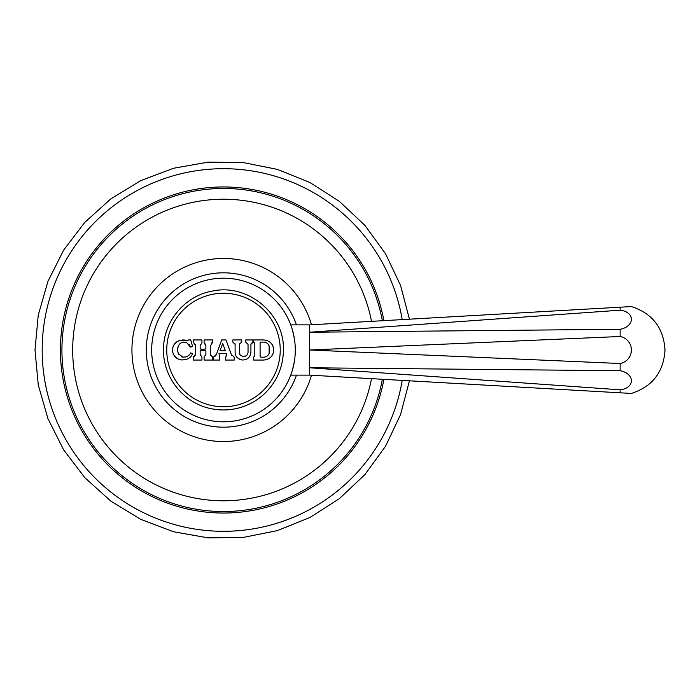 <?xml version="1.0" encoding="UTF-8"?>
<svg xmlns="http://www.w3.org/2000/svg" width="700" height="700" viewBox="0 0 700 700"><rect width="100%" height="100%" fill="white"/><g stroke="black" fill="none" stroke-linecap="round" stroke-linejoin="round"><path stroke-width="1.05" d="M382.366 379.269A161.56 161.56 0 0 1 61.924 350A161.56 161.56 0 0 1 382.366 320.731M402.22 380.398A181.3 181.3 0 0 1 208.232 530.661A181.3 181.3 0 0 1 42.184 350A181.3 181.3 0 0 1 208.232 169.339A181.3 181.3 0 0 1 402.22 319.602M371.525 321.352A150.789 150.789 0 0 0 72.695 350A150.789 150.789 0 0 0 371.525 378.656M311.483 375.235A91.551 91.551 0 0 1 131.933 350A91.551 91.551 0 0 1 311.483 324.765M146.291 350A77.192 77.192 0 0 0 296.467 375.13A77.192 77.192 0 0 1 146.291 350A77.192 77.192 0 0 1 296.467 324.87A77.192 77.192 0 0 0 146.291 350M291.156 374.01L290.386 376.066A71.803 71.803 0 0 1 151.681 350A71.803 71.803 0 0 1 290.386 323.934L290.745 324.87L309.645 324.87L309.645 375.13L631.391 393.444C652.435 386.575 663.644 372.094 665 350C663.644 327.906 652.435 313.425 631.391 306.565L309.645 324.87M295.225 352.957L295.286 350A71.803 71.803 0 0 0 223.484 278.197A71.803 71.803 0 0 0 151.681 350A71.803 71.803 0 0 0 223.484 421.803A71.803 71.803 0 0 0 295.286 350L295.225 347.043M291.786 372.137L292.154 370.974M292.504 369.784L294.35 361.559M294.35 338.441L292.504 330.207M292.154 329.026L291.786 327.863M291.156 325.99L290.386 323.934M309.662 374.036L309.645 373.082M309.671 371.639L309.671 371.14M620.121 307.204L620.121 310.196A13.72 9.686 175.4 0 1 631.391 319.287A13.72 9.686 175.4 0 1 620.121 329.28L620.121 336.499A13.72 13.694 90 0 1 620.121 363.501L309.645 350L309.671 345.879M309.671 329.752L309.671 325.491M620.121 389.812L309.645 367.771L620.121 370.72A13.72 9.686 4.6 0 1 631.391 380.713A13.72 9.686 4.6 0 1 620.121 389.812L620.121 392.796M620.121 363.501L620.121 370.72M620.121 336.499L309.645 350M620.121 329.28L309.645 332.229L620.121 310.196M254.791 355.276L254.791 344.006L253.636 342.099L253.636 339.946L263.69 339.946C269.841 340.585 273.192 343.936 273.744 350C273.192 356.064 269.841 359.415 263.69 360.054L253.636 360.054L253.636 357.184L254.791 355.276L254.502 356.352M239.426 344.4L239.426 352.152C238.674 357.149 247.949 358.207 248.036 352.152L248.036 344.4L245.744 342.099L245.744 339.946L252.919 339.946L252.919 342.387L250.915 344.4L250.915 352.152C250.32 357.35 247.398 359.966 242.156 360.01C237.361 358.794 235.016 356.178 235.112 352.152L235.112 344.4L232.82 342.099L232.82 339.946L241.719 339.946L241.719 342.099L239.47 343.945M225.995 339.946L231.166 354.148L234.255 357.184L234.255 360.054L225.496 360.054L226.38 353.588L219.013 353.588L219.896 360.054L213.43 360.054L213.43 357.184L216.519 354.148L221.69 339.946L225.995 339.946M210.63 345.581L210.63 354.419L212.713 357.184L212.713 360.054L204.094 360.054L204.094 357.079L205.888 354.419L205.888 351.146L205.17 350.429L200.865 350.429L200.148 351.146L200.148 354.419L201.941 357.079L201.941 360.054L193.322 360.054L193.322 357.184L195.405 354.419L195.405 345.581L193.322 342.099L193.322 339.946L201.941 339.946L201.941 342.921L200.148 345.581L200.148 348.451L200.865 349.169L205.17 349.169L205.888 348.451L205.888 345.581L204.094 342.921L204.094 339.946L212.713 339.946L212.713 342.099L210.63 345.581M178.273 346.019L177.529 350L178.273 353.605L182.928 357.14C186.742 357.175 189.324 355.749 190.662 352.87L192.605 353.806C190.75 358.085 186.804 360.115 180.775 359.887C175.595 358.549 172.839 355.25 172.506 350C172.856 344.776 175.612 341.495 180.775 340.165L187.653 340.629L188.589 339.946L190.741 339.946L192.605 346.544L190.531 347.13L186.673 342.65C183.032 341.399 180.232 342.519 178.273 346.019L177.616 348.512M265.099 340.051L266.446 340.331M266.639 340.392L267.881 340.865M271.329 343.464L272.169 344.592M272.86 345.879L273.131 346.535M273.341 347.191L273.648 348.582M273.639 351.435L273.341 352.809M273.166 353.369L272.86 354.13M272.169 355.408L271.329 356.536M269.876 357.928L269.168 358.435M267.881 359.144L266.639 359.608M266.446 359.669L265.099 359.957M253.636 342.099L254.415 342.799M254.494 342.912L254.791 344.006M254.468 356.405L253.636 357.184M269.588 351.435L269.15 346.054L269.15 353.229C268.196 355.714 266.376 357.026 263.69 357.184L265.125 357M263.69 357.184L260.82 357.184L260.102 356.466L260.82 357.184L260.102 356.466L260.102 342.816L260.82 342.099L260.102 342.816L260.82 342.099L263.69 342.099C266.376 342.256 268.196 343.578 269.15 346.054M182.227 360.045L178.097 359.012L174.002 355.294M172.874 352.739L172.602 351.409M172.602 348.635L172.883 347.305M174.002 344.75L176.881 341.749L180.775 340.165M186.104 340.226L184.476 339.999M184.31 339.99L182.56 339.964M188.589 339.946L187.653 340.629L188.589 339.946L190.741 339.946M189.009 344.356L189.446 344.89M190.05 345.879L190.531 347.13M179.681 343.91L180.731 343.079M182.236 342.379L183.619 342.116M184.835 342.142L186.673 342.65M177.546 349.283L177.529 349.886M177.607 351.059L178.692 354.428M184.082 357.184L181.729 356.869M190.076 353.894L188.956 355.18M188.178 355.81L187.338 356.326M187.101 356.44L186.296 356.773M186.025 356.86L185.22 357.061M185.001 359.809L185.955 359.555M186.602 359.336L187.617 358.89M187.784 358.803L188.86 358.155M189.814 357.429L190.251 357.035M190.811 356.466L191.835 355.162M195.248 344.47L195.361 344.96M200.865 349.169L200.148 348.451L200.865 349.169L205.17 349.169L205.888 348.451M204.094 342.921L204.96 343.464M205.748 344.671L205.888 345.581M211.61 342.983L212.713 342.099M212.713 357.184L211.89 356.799M210.805 355.408L210.63 354.419M205.852 354.909L205.739 355.346M205.17 350.429L205.888 351.146L205.17 350.429L200.865 350.429L200.148 351.146L200.865 350.429M200.226 355.092L200.148 354.419M195.405 354.419L195.265 355.32M194.67 356.335L193.322 357.184M216.519 354.148L216.256 354.751M215.968 355.233L215.294 356.037M214.97 356.326L214.375 356.746M234.255 357.184L233.336 356.755M231.735 355.259L231.438 354.769M226.695 354.454L226.774 355.661M226.38 353.588L219.013 353.588M225.33 350.717L222.696 343.473L220.062 350.717L225.33 350.717M250.915 344.4L251.186 343.394M252.114 342.562L252.919 342.387M235.366 354.148L235.602 354.882M236.898 357.149L237.37 357.683M238.053 358.295L238.849 358.864M239.855 359.389L240.966 359.783M242.13 360.001L243.084 360.054M246.82 359.074L247.835 358.409M234.797 343.236L235.112 344.4M245.735 355.967L245.105 356.239M243.652 356.457L242.926 356.387M241.089 355.556L240.625 355.136M239.627 353.465L239.479 352.817M383.88 320.644A163.065 163.065 0 0 0 60.419 350A163.065 163.065 0 0 0 383.88 379.356M280.227 350A56.744 56.744 0 0 1 223.484 406.744A56.744 56.744 0 0 1 166.74 350A56.744 56.744 0 0 1 223.484 293.256A56.744 56.744 0 0 1 280.227 350M409.43 319.191L400.523 285.32L385.499 253.68L364.884 225.374L339.377 201.364L309.881 182.481L277.392 169.391L243.049 162.531L208.031 162.155L173.539 168.254L140.779 180.635L110.871 198.861L84.849 222.303L63.621 250.154L47.906 281.461L38.255 315.123L35 350L38.255 384.869L47.898 418.539L63.613 449.838L84.84 477.689L110.862 501.139L140.77 519.365L173.53 531.746L208.023 537.845L243.04 537.469L277.392 530.609L309.881 517.519L339.377 498.636L364.875 474.635L385.499 446.32L400.523 414.68L409.43 380.809M290.745 375.13L309.645 375.13M163.529 350C163.021 377.641 184.153 403.602 211.321 408.713C220.395 410.559 229.416 410.349 238.394 408.074C247.354 405.746 255.36 401.581 262.421 395.588C276.08 383.46 283.089 368.261 283.439 350C284.646 313.74 247.642 283.132 212.249 291.104C184.669 295.829 162.995 322.035 163.529 350"/></g></svg>
